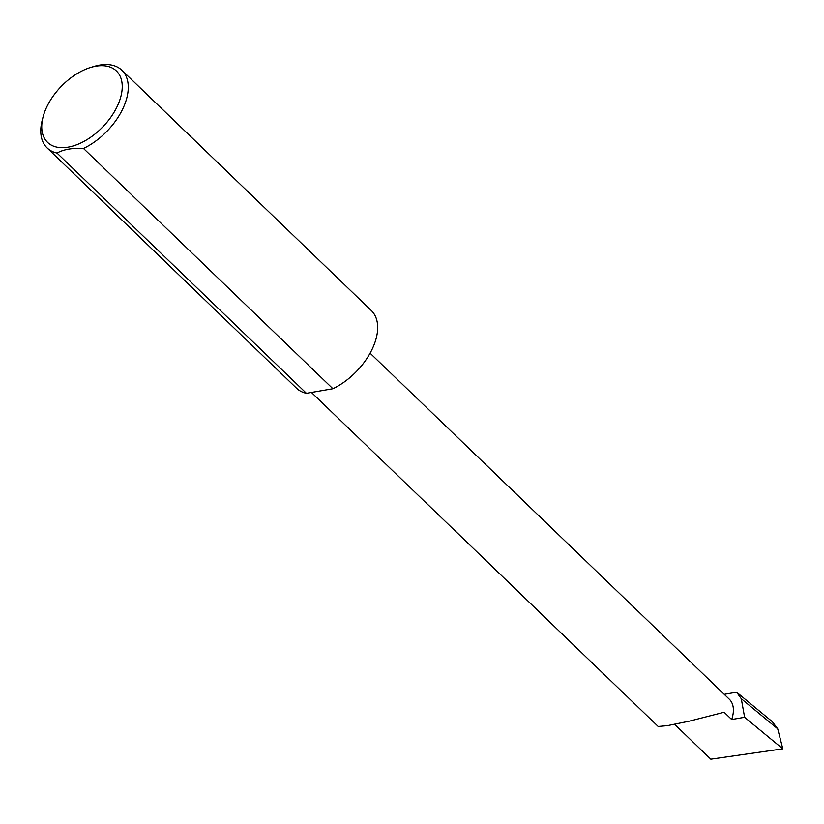 <?xml version="1.0" encoding="UTF-8"?>
<svg xmlns="http://www.w3.org/2000/svg" width="824" height="824" viewBox="0 0 824 824"><rect width="100%" height="100%" fill="white"/><g stroke="black" fill="none" stroke-linecap="round" stroke-linejoin="round"><path stroke-width="1.24" d="M724.234 694.333L736.625 692.191L741.281 698.721L744.608 717.282L731.681 719.517L724.121 712.235L689.194 721.185L667.399 725.645L658.17 726.469L311.451 392.451M44.197 113.238A49.594 29.015 -46.1 0 0 43.085 116.915A49.594 29.015 -46.1 0 0 69.875 146.816A49.594 29.015 -46.1 0 0 119.789 100.126A49.594 29.015 -46.1 0 0 90.764 67.424A49.594 29.015 -46.1 0 0 44.197 113.238M90.764 67.424L94.039 66.435A53.91 31.539 133.9 0 1 121.921 70.287A53.91 31.539 133.9 0 1 125.598 101.991A53.91 31.539 133.9 0 1 83.492 148.464C72.419 147.867 63.592 149.391 57.011 153.058A53.91 31.539 133.9 0 1 47.112 147.939A53.91 31.539 133.9 0 1 42.22 120.232L43.085 116.915M57.011 153.058L306.415 393.316A53.91 31.539 133.9 0 1 296.516 388.207L47.112 147.939M121.921 70.287L371.325 310.555A53.91 31.539 133.9 0 1 375.002 342.259A53.91 31.539 133.9 0 1 332.896 388.732L83.492 148.464M731.681 719.517A34.484 20.178 -46.1 0 0 729.322 699.236L370.1 353.177M736.625 692.191L772.263 721.639L777.702 728.818L741.281 698.721M777.702 728.818L782.8 748.841L710.824 759.182L674.619 724.306M744.608 717.282L782.8 748.841M306.415 393.316L332.896 388.732"/></g></svg>
